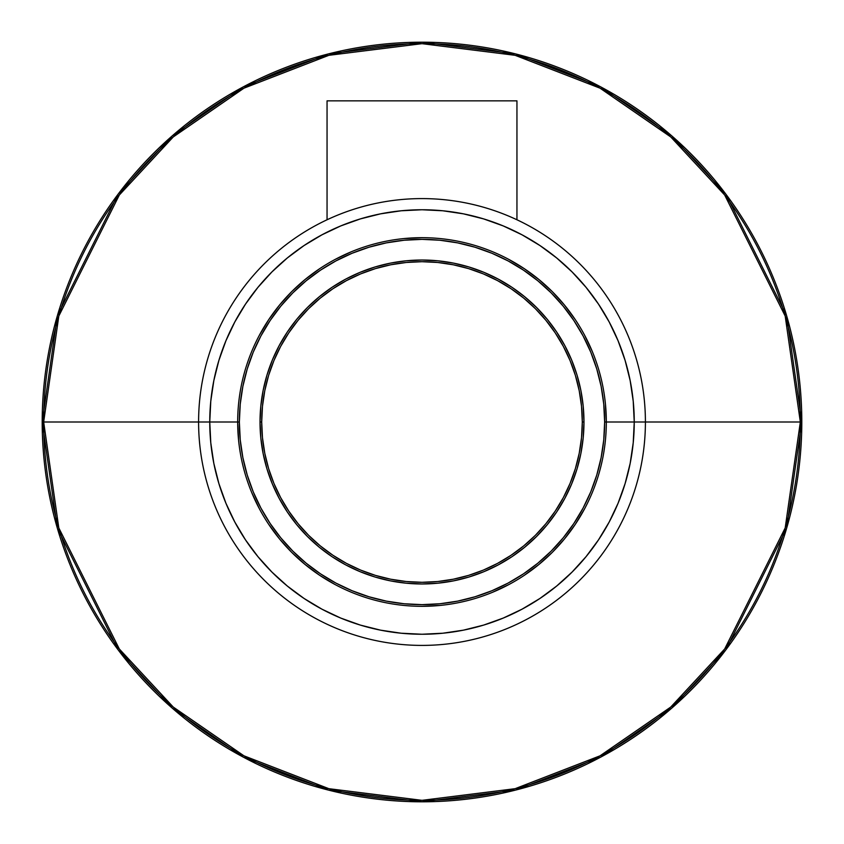 <?xml version="1.0" encoding="UTF-8"?>
<svg xmlns="http://www.w3.org/2000/svg" width="844" height="844" viewBox="0 0 844 844"><rect width="100%" height="100%" fill="white"/><g stroke="black" fill="none" stroke-linecap="round" stroke-linejoin="round"><path stroke-width="1.27" d="M516.95 219.767L516.95 100.847L327.05 100.847L327.05 219.767L327.05 100.847L516.95 100.847L516.95 219.767M583.974 422L582.297 422A160.297 160.297 0 0 1 422 582.297A160.297 160.297 0 0 1 261.703 422L260.026 422A161.974 161.974 0 0 0 422 583.974A161.974 161.974 0 0 0 583.974 422A161.974 161.974 0 0 1 422 583.974A161.974 161.974 0 0 1 260.026 422L260.807 437.878L263.138 453.597L266.999 469.021L272.359 483.981L279.153 498.35L287.319 511.991L296.793 524.757L307.469 536.531L319.243 547.207L332.008 556.681L345.65 564.847L360.019 571.641L374.979 577.001L390.403 580.862L406.122 583.193L422 583.974L437.878 583.193L453.597 580.862L469.021 577.001L483.981 571.641L498.35 564.847L511.991 556.681L524.757 547.207L536.531 536.531L547.207 524.757L556.681 511.991L564.847 498.35L571.641 483.981L577.001 469.021L580.862 453.597L583.193 437.878L583.974 422L583.193 406.122L580.862 390.403L577.001 374.979L571.641 360.019L564.847 345.65L556.681 332.008L547.207 319.243L536.531 307.469L524.757 296.793L511.991 287.319L498.35 279.153L483.981 272.359L469.021 266.999L453.597 263.138L437.878 260.807L422 260.026L406.122 260.807L390.403 263.138L374.979 266.999L360.019 272.359L345.65 279.153L332.008 287.319L319.243 296.793L307.469 307.469L296.793 319.243L287.319 332.008L279.153 345.65L272.359 360.019L266.999 374.979L263.138 390.403L260.807 406.122L260.026 422A161.974 161.974 0 0 1 422 260.026A161.974 161.974 0 0 1 583.974 422A161.974 161.974 0 0 0 422 260.026A161.974 161.974 0 0 0 260.026 422L261.703 422A160.297 160.297 0 0 1 422 261.703A160.297 160.297 0 0 1 582.297 422L583.974 422M606.319 422L604.642 422A182.642 182.642 0 0 1 422 604.642A182.642 182.642 0 0 1 239.358 422L237.681 422A184.319 184.319 0 0 0 422 606.319A184.319 184.319 0 0 0 606.319 422A184.319 184.319 0 0 1 422 606.319A184.319 184.319 0 0 1 237.681 422L209.755 422A212.245 212.245 0 0 0 422 634.245A212.245 212.245 0 0 0 634.245 422L606.319 422L634.245 422A212.245 212.245 0 0 1 422 634.245A212.245 212.245 0 0 1 209.755 422L198.593 422A223.407 223.407 0 0 0 422 645.407A223.407 223.407 0 0 0 645.407 422L634.245 422L645.407 422A223.407 223.407 0 0 1 422 645.407A223.407 223.407 0 0 1 198.593 422L43.666 422A378.334 378.334 0 0 0 422 800.334A378.334 378.334 0 0 0 800.334 422L645.407 422L800.334 422L785.194 527.933L724.669 648.994L670.769 707.04L600.042 755.823L515.125 788.686L422 800.334L328.875 788.686L243.958 755.823L173.231 707.04L119.331 648.994L58.806 527.933L43.666 422L42.2 422L57.392 528.344L118.16 649.88L172.271 708.148L243.272 757.121L328.506 790.111L422 801.8L515.494 790.111L600.728 757.121L671.729 708.148L725.84 649.88L786.608 528.344L801.8 422L800.334 422L801.8 422A379.8 379.8 0 0 1 422 801.8A379.8 379.8 0 0 1 42.2 422A379.8 379.8 0 0 1 422 42.2A379.8 379.8 0 0 1 801.8 422L786.608 315.656L725.84 194.12L671.729 135.852L600.728 86.879L515.494 53.889L422 42.2L328.506 53.889L243.272 86.879L172.271 135.852L118.16 194.12L57.392 315.656L42.2 422L43.666 422L58.806 316.067L119.331 195.006L173.231 136.96L243.958 88.177L328.875 55.314L422 43.666L515.125 55.314L600.042 88.177L670.769 136.96L724.669 195.006L785.194 316.067L800.334 422A378.334 378.334 0 0 0 422 43.666A378.334 378.334 0 0 0 43.666 422L198.593 422A223.407 223.407 0 0 1 422 198.593A223.407 223.407 0 0 1 645.407 422A223.407 223.407 0 0 0 422 198.593A223.407 223.407 0 0 0 198.593 422L209.755 422L210.778 401.195L213.838 380.591L218.902 360.388L225.918 340.776L234.822 321.954L245.53 304.083L257.937 287.35L271.926 271.926L287.35 257.937L304.083 245.53L321.954 234.822L340.776 225.918L360.388 218.902L380.591 213.838L401.195 210.778L422 209.755L442.805 210.778L463.409 213.838L483.612 218.902L503.224 225.918L522.046 234.822L539.917 245.53L556.65 257.937L572.074 271.926L586.063 287.35L598.47 304.083L609.178 321.954L618.082 340.776L625.098 360.388L630.162 380.591L633.222 401.195L634.245 422L633.222 442.805L630.162 463.409L625.098 483.612L618.082 503.224L609.178 522.046L598.47 539.917L586.063 556.65L572.074 572.074L556.65 586.063L539.917 598.47L522.046 609.178L503.224 618.082L483.612 625.098L463.409 630.162L442.805 633.222L422 634.245L401.195 633.222L380.591 630.162L360.388 625.098L340.776 618.082L321.954 609.178L304.083 598.47L287.35 586.063L271.926 572.074L257.937 556.65L245.53 539.917L234.822 522.046L225.918 503.224L218.902 483.612L213.838 463.409L210.778 442.805L209.755 422A212.245 212.245 0 0 1 422 209.755A212.245 212.245 0 0 1 634.245 422A212.245 212.245 0 0 0 422 209.755A212.245 212.245 0 0 0 209.755 422L237.681 422A184.319 184.319 0 0 1 422 237.681A184.319 184.319 0 0 1 606.319 422A184.319 184.319 0 0 0 422 237.681A184.319 184.319 0 0 0 237.681 422L239.358 422A182.642 182.642 0 0 1 422 239.358A182.642 182.642 0 0 1 604.642 422L606.319 422L605.422 403.938M592.288 351.463L584.597 335.195M351.463 251.712L335.195 259.403M251.712 492.537L259.403 508.805M492.537 592.288L508.805 584.597M259.403 335.195L268.751 319.602L279.522 305.074L291.665 291.665L305.074 279.522L319.602 268.751M403.938 238.578L422 237.681M508.805 259.403L524.398 268.751L538.926 279.522L552.335 291.665L564.478 305.074L575.249 319.602M584.597 508.805L575.249 524.398L564.478 538.926L552.335 552.335L538.926 564.478L524.398 575.249M440.062 605.422L422 606.319M335.195 584.597L319.602 575.249L305.074 564.478L291.665 552.335L279.522 538.926L268.751 524.398M238.578 440.062L237.681 422M239.358 422L240.245 404.097L242.872 386.373L247.229 368.986L253.263 352.106L260.923 335.901L270.143 320.53L280.82 306.14L292.857 292.857L306.14 280.82L320.53 270.143L335.901 260.923L352.106 253.263L368.986 247.229L386.373 242.872L404.097 240.245L422 239.358L439.903 240.245L457.627 242.872L475.014 247.229L491.894 253.263L508.099 260.923L523.47 270.143L537.86 280.82L551.143 292.857L563.18 306.14L573.857 320.53L583.077 335.901L590.737 352.106L596.771 368.986L601.128 386.373L603.755 404.097L604.642 422L603.755 439.903L601.128 457.627L596.771 475.014L590.737 491.894L583.077 508.099L573.857 523.47L563.18 537.86L551.143 551.143L537.86 563.18L523.47 573.857L508.099 583.077L491.894 590.737L475.014 596.771L457.627 601.128L439.903 603.755L422 604.642L404.097 603.755L386.373 601.128L368.986 596.771L352.106 590.737L335.901 583.077L320.53 573.857L306.14 563.18L292.857 551.143L280.82 537.86L270.143 523.47L260.923 508.099L253.263 491.894L247.229 475.014L242.872 457.627L240.245 439.903L239.358 422M261.703 422L262.473 406.291L264.784 390.73L268.603 375.464L273.899 360.652L280.63 346.441L288.722 332.947L298.09 320.309L308.651 308.651L320.309 298.09L332.947 288.722L346.441 280.63L360.652 273.899L375.464 268.603L390.73 264.784L406.291 262.473L422 261.703L437.709 262.473L453.27 264.784L468.536 268.603L483.348 273.899L497.559 280.63L511.053 288.722L523.691 298.09L535.349 308.651L545.91 320.309L555.278 332.947L563.37 346.441L570.101 360.652L575.397 375.464L579.216 390.73L581.527 406.291L582.297 422L581.527 437.709L579.216 453.27L575.397 468.536L570.101 483.348L563.37 497.559L555.278 511.053L545.91 523.691L535.349 535.349L523.691 545.91L511.053 555.278L497.559 563.37L483.348 570.101L468.536 575.397L453.27 579.216L437.709 581.527L422 582.297L406.291 581.527L390.73 579.216L375.464 575.397L360.652 570.101L346.441 563.37L332.947 555.278L320.309 545.91L308.651 535.349L298.09 523.691L288.722 511.053L280.63 497.559L273.899 483.348L268.603 468.536L264.784 453.27L262.473 437.709L261.703 422"/></g></svg>
